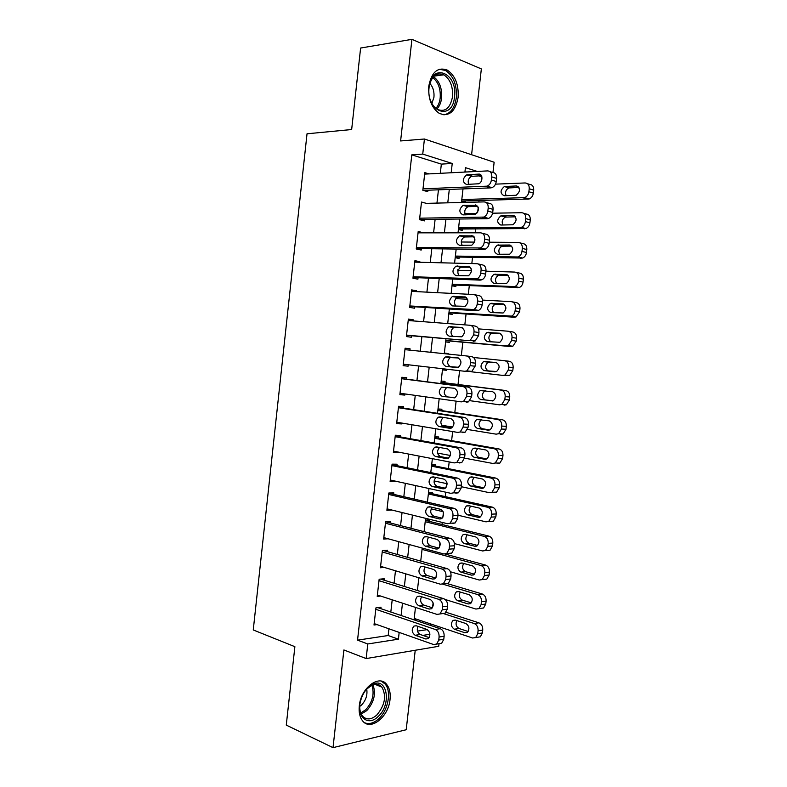 <?xml version="1.0" encoding="UTF-8"?>
<svg xmlns="http://www.w3.org/2000/svg" width="787" height="787" viewBox="0 0 787 787"><rect width="100%" height="100%" fill="white"/><g stroke="black" fill="none" stroke-linecap="round" stroke-linejoin="round"><path stroke-width="1.18" d="M390.037 699.427C390.667 693.17 389.585 688.212 386.781 684.582C379.304 673.957 360.8 687.907 359.295 705.949C358.685 712.048 359.698 716.908 362.335 720.508C370.077 731.713 388.65 717.114 390.037 699.427M458.103 97.509C458.851 84.642 455.22 75.493 447.213 70.063C437.68 66.728 431.532 72.099 428.777 86.176C428.079 98.847 431.571 107.917 439.254 113.367C449.062 117.047 455.348 111.764 458.103 97.509M439.018 643.687L438.723 646.284L366.152 658.571L367.785 643.973L398.409 639.192L399.176 632.404M471.59 154.724L481.349 68.922L411.926 39.35L360.613 48.037L351.661 129.53L307.028 133.79L253.257 629.954L294.879 646.688L286.271 725.102L333.019 747.65L406.2 729.746L415.231 650.259M440.307 173.317L441.35 164.109L411.808 154.852L422.737 154.104L424.429 139.014L494.138 162.23L492.967 172.461M481.211 181.354L481.87 176.76M430.528 625.399L430.686 623.953M432.545 607.653L433.096 602.852M435.978 577.589L436.529 572.779M439.421 547.477L439.972 542.646M442.038 524.506L442.274 522.43M442.865 517.295L443.415 512.455M445.226 496.607L445.727 492.2M446.318 487.055L446.711 483.621M448.413 468.649L449.19 461.91M449.77 456.755L449.928 455.407M451.61 440.641L452.653 431.561M454.817 412.585L456.116 401.154M458.024 384.479L459.598 370.687M461.339 355.429L462.845 342.227M464.822 324.864L466.071 313.983M468.324 294.249L469.298 285.701M471.01 270.708L471.226 268.79M471.826 263.566L472.534 257.359M474.276 242.101L474.738 238.058M475.328 232.834L475.771 228.968M477.689 212.195L478.25 207.276M478.85 202.033L479.017 200.528M380.849 608.666L381.016 607.239L375.94 607.869L374.012 625.026L377.032 624.603M384.056 580.167L384.213 578.74L379.157 579.232L377.229 596.418L380.613 596.034M387.273 551.618L387.43 550.192L382.374 550.536L380.446 567.761L384.292 567.427M390.48 523.011L390.647 521.584L385.6 521.801L383.663 539.046L388.139 538.79M393.707 494.354L393.864 492.918L388.837 492.996L386.899 510.281L391.946 510.045M396.933 465.648L397.101 464.212L392.074 464.153L390.136 481.467L395.202 481.103M400.17 436.883L400.337 435.447L395.32 435.241L393.372 452.594L398.389 452.712L398.458 452.102M403.416 408.069L403.574 406.623L398.576 406.279L396.628 423.662L401.626 423.918L401.724 423.042M406.663 379.196L406.82 377.75L401.832 377.268L399.875 394.68L404.872 395.084L405 393.933M409.919 350.166L410.076 348.818L405.098 348.198L403.141 365.65L408.119 366.181L408.276 364.774M413.214 320.919L413.332 319.837L408.364 319.079L406.407 336.561L411.375 337.239L411.542 335.783M416.51 291.613L416.598 290.806L411.64 289.901L409.683 307.412L414.641 308.229L414.798 306.782M419.805 262.258L419.874 261.717L414.926 260.674L412.959 278.214L417.907 279.178L418.074 277.722M423.121 232.844L418.212 231.378L416.244 248.958L421.183 250.059L421.34 248.603M426.426 203.38L421.507 202.043L419.53 219.652L424.459 220.891L424.626 219.435M461.615 201.226L465.422 202.298L465.589 200.892M458.408 229.46L462.225 230.424L462.382 229.017M455.201 257.644L459.037 258.5L459.195 257.093M452.004 285.779L455.85 286.517L456.007 285.12M457.69 270.295L457.759 269.715M444.35 353.176L448.226 353.57L448.167 354.081M442.461 369.841L446.327 370.284L446.445 369.172M444.901 382.816L445.058 381.42L441.182 381.046M441.733 410.617L441.901 409.22L438.015 408.965M438.585 438.359L438.743 436.972L434.847 436.824M435.437 466.061L435.595 464.674L431.689 464.635M432.289 493.715L432.447 492.328L428.541 492.396M429.151 521.319L429.308 519.932L425.393 520.099M481.733 176.77L478.85 175.865M466.445 171.979L464.979 171.517M417.484 631.105L427.321 629.62M448.816 313.856L452.663 314.495M445.629 341.892L449.495 342.414M444.36 353.088L448.226 353.57M442.451 369.87L446.327 370.284M414.11 619.448L416.353 619.133M411.808 154.852L357.544 640.146L388.178 635.522L388.935 628.793M390.824 612.03L392.201 599.812M394.071 583.275L395.477 570.772M397.317 554.471L398.763 541.682M400.573 525.618L402.049 512.534M403.829 496.705L405.344 483.326M407.105 467.734L408.64 454.069M410.371 438.713L411.945 424.754M413.657 409.643L415.261 395.379M416.943 380.514L418.586 365.955M420.248 351.218L421.881 336.708M423.573 321.716L425.187 307.442M426.908 292.144L428.492 278.126M430.253 262.524L431.807 248.741M433.598 232.844L435.122 219.307M436.952 203.105L438.448 189.824M428.984 173.888L424.813 172.638L422.835 190.287L427.744 191.674L427.912 190.208M366.152 658.571L343.899 649.964L333.019 747.65M357.544 640.146L367.785 643.973M411.926 39.35L400.613 140.952L424.429 139.014M422.816 635.384L429.909 634.283M477.286 171.428L465.422 167.661L464.92 172.058M463.012 188.91L461.467 202.475M459.588 219.022L458.024 232.834M456.175 249.066L454.581 263.133M452.771 279.06L451.148 293.374M449.367 308.996L447.714 323.555M445.973 338.872L444.291 353.678M442.589 368.719L440.897 383.574M439.176 398.763L437.523 413.313M435.772 428.738L434.149 442.983M432.368 458.654L430.784 472.603M428.974 488.52L427.43 502.165M425.59 518.328L424.075 531.678M422.216 548.067L420.73 561.121M418.841 577.756L417.395 590.516M415.477 607.397L414.06 619.851M451.187 172.756L452.23 163.47L422.737 154.104M401.095 615.483L402.482 603.167M404.37 586.472L405.797 573.861M407.666 557.412L409.122 544.506M410.962 528.293L412.447 515.091M414.257 499.115L415.782 485.618M417.563 469.888L419.127 456.096M420.878 440.602L422.471 426.515M424.203 411.267L425.826 396.874M427.528 381.862L429.19 367.175M430.873 352.31L432.525 337.662M434.237 322.532L435.87 308.13M437.611 292.685L439.215 278.539M440.995 262.789L442.569 248.889M444.389 232.844L445.934 219.18M447.783 202.83L449.298 189.421M441.35 164.109L452.23 163.47M388.178 635.522L398.409 639.192M419.697 218.186L483.73 217.094C485.992 216.061 487.369 214.064 487.842 211.093L488.196 207.984C488.333 204.226 486.976 202.19 484.113 201.895L426.436 203.371M418.084 232.568L423.15 232.568M414.828 261.589L419.874 261.717M411.571 290.551L416.598 290.806M408.325 319.463L413.332 319.837M405.089 348.316L410.076 348.818M403.141 365.601L408.119 366.181M399.914 394.376L404.872 395.084M396.687 423.091L401.626 423.918M393.47 451.758L398.389 452.712M390.254 480.365L395.163 481.447M387.047 508.923L391.936 510.124M424.646 174.114L487.655 170.897C490.527 171.123 491.895 173.12 491.757 176.878L491.403 179.997C490.891 183.076 489.455 185.132 487.084 186.165L422.993 188.821M423.18 190.385L490.744 187.886L485.884 186.401M478.771 174.104C483.11 173.632 482.923 182.515 478.565 183.784L466.416 184.414C462.225 182.033 462.313 178.836 466.681 174.822L478.771 174.104L480.591 174.684M468.698 184.325C467.527 180.813 468.481 178.147 471.561 176.337L481.477 175.747M490.035 171.664L492.514 172.461C495.377 172.687 496.745 174.675 496.607 178.413L496.253 181.512C495.751 184.581 494.315 186.627 491.944 187.65L490.744 187.886M461.635 201L529.1 198.993C531.441 198.029 532.858 196.081 533.35 193.14L533.704 190.159C533.822 186.568 532.465 184.64 529.631 184.394L527.506 183.715M495.505 184.138L525.145 182.958C527.988 183.204 529.346 185.132 529.228 188.742L528.874 191.733C528.382 194.694 526.965 196.652 524.624 197.626L461.792 199.573M518.967 187.444L508.874 187.926C505.775 189.706 504.861 192.294 506.12 195.697M516.351 185.958L504.369 186.529C500.05 190.346 499.971 193.425 504.133 195.756L516.174 195.255C520.541 191.359 520.601 188.26 516.351 185.958L518.161 186.529M429.102 87.17C431.492 61.779 458.034 72.876 454.493 96.968C452.515 121.641 425.846 112.197 429.102 87.17M430.981 101.503C432.614 105.222 434.768 107.868 437.444 109.432C445.275 112.344 450.302 108.114 452.515 96.732C453.096 86.462 450.194 79.153 443.809 74.814C436.844 72.148 432.014 75.739 429.328 85.557M431.906 103.422L433.952 97.234C434.385 91.587 433.027 86.993 429.85 83.452M443.888 114.853C450.656 113.515 454.797 107.789 456.322 97.677C457.05 84.898 453.44 75.827 445.481 70.436L439.303 69.256M368.444 687.208L372.91 684.208C387.43 676.977 391.71 704.64 378.124 716.544C368.542 726.352 356.905 717.793 360.161 702.752C361.479 696.406 364.233 691.222 368.444 687.208M359.738 705.969C359.629 710.09 360.495 713.386 362.335 715.855C366.319 720.184 371.139 719.918 376.796 715.049C384.932 705.309 386.643 696.003 381.921 687.149C379.334 684.139 376.019 683.47 371.956 685.123L366.398 689.343M359.728 706.441L361.44 705.113C365.896 700.4 367.657 695.029 366.712 688.999M364.735 722.81C369.251 724.522 373.953 723.145 378.832 718.688C388.266 710.14 391.66 691.458 385.138 684.06L381.311 681.149M419.55 219.494L487.222 218.688L482.342 217.369M475.259 204.876C479.49 207.247 479.47 210.454 475.2 214.507L462.953 214.89C458.811 212.49 458.851 209.312 463.081 205.328L476.833 205.328M465.422 214.851C464.015 211.369 464.871 208.653 467.97 206.696L477.798 206.312M486.169 202.485L488.983 203.292C491.836 203.597 493.203 205.623 493.065 209.362L492.711 212.451C492.229 215.402 490.862 217.399 488.599 218.422L487.222 218.688M418.054 232.844L480.582 232.824C483.425 233.198 484.782 235.264 484.644 239.032L484.29 242.13C483.838 244.993 482.529 246.941 480.365 247.974L416.412 247.502M416.293 248.535L483.7 249.44L478.811 248.269M471.757 235.588C475.928 237.969 475.948 241.156 471.826 245.18L459.49 245.298C455.407 242.888 455.407 239.72 459.49 235.785L473.056 235.913M462.185 245.318C460.523 241.884 461.261 239.11 464.399 236.985L474.089 236.808M482.283 233.267L485.461 234.073C488.304 234.447 489.662 236.503 489.524 240.242L489.17 243.331C488.717 246.174 487.409 248.112 485.245 249.135L483.7 249.44M414.759 262.13L477.05 263.704C479.883 264.147 481.241 266.252 481.103 270.01L480.749 273.109C480.316 275.863 479.067 277.752 477.001 278.785L413.126 276.758M413.037 277.526L480.188 280.123L475.289 279.119M468.265 266.242C472.377 268.633 472.446 271.81 468.462 275.784L456.047 275.647C452.013 273.227 451.974 270.069 455.919 266.173L469.278 266.468M459.008 275.745C457.05 272.381 457.66 269.538 460.828 267.226L470.341 267.226M478.388 263.999L481.939 264.786C484.772 265.229 486.13 267.324 485.992 271.072L485.638 274.151C485.215 276.886 483.966 278.775 481.9 279.788L480.188 280.123M411.483 291.357L473.528 294.515C476.351 295.027 477.699 297.171 477.561 300.929L477.207 304.018C476.804 306.674 475.614 308.514 473.636 309.537L409.84 305.956M409.781 306.458L476.686 310.747L471.767 309.901M464.773 296.837C468.826 299.237 468.944 302.405 465.097 306.34L452.604 305.936C448.629 303.507 448.541 300.359 452.348 296.502L465.491 296.965M455.909 306.133C453.607 302.857 454.06 299.945 457.277 297.407L466.543 297.575M474.482 294.692L478.437 295.44C481.26 295.961 482.598 298.086 482.461 301.834L482.116 304.903C481.713 307.55 480.523 309.38 478.545 310.393L476.686 310.747M458.447 229.027L525.854 228.555C528.097 227.581 529.444 225.682 529.917 222.849L530.261 219.878C530.379 216.277 529.031 214.33 526.198 214.015L523.739 213.307M492.593 213.198L521.712 212.716C524.545 213.031 525.893 214.999 525.765 218.609L525.421 221.59C524.959 224.443 523.601 226.351 521.358 227.335L458.585 227.856M464.881 213.651L476.765 213.454M515.396 216.809L505.392 217.104C502.273 219.012 501.457 221.659 502.942 225.023M512.947 215.52L500.876 215.845C496.686 219.642 496.656 222.701 500.768 225.033L512.908 224.767C517.128 220.911 517.138 217.822 512.947 215.52L514.501 215.953M455.27 257.015L522.607 258.057C524.752 257.083 526.041 255.234 526.473 252.499L526.818 249.538C526.946 245.947 525.598 243.95 522.784 243.577L519.961 242.858M489.298 242.209L518.279 242.426C521.102 242.809 522.45 244.806 522.322 248.417L521.978 251.397C521.535 254.142 520.246 256.001 518.102 256.975L455.378 256.08M461.251 242.002L474.581 242.101M511.786 246.124L501.919 246.223C498.771 248.289 498.073 250.984 499.804 254.299M509.543 245.023L497.384 245.111C493.341 248.869 493.351 251.919 497.404 254.26L509.642 254.231C513.714 250.404 513.685 247.334 509.543 245.023L510.832 245.337M452.102 284.953L519.361 287.501C521.407 286.537 522.637 284.737 523.05 282.1L523.394 279.149C523.512 275.548 522.174 273.522 519.371 273.079L516.174 272.371M485.982 271.181L514.846 272.076C517.659 272.528 519.007 274.555 518.879 278.175L518.535 281.146C518.121 283.792 516.882 285.602 514.836 286.576L452.181 284.255M458.172 270.315L471.492 270.728M508.156 275.361L498.446 275.293C495.279 277.536 494.708 280.28 496.725 283.536M506.149 274.466L493.902 274.319C490.006 278.037 490.055 281.077 494.059 283.428L506.375 283.635C510.301 279.838 510.232 276.788 506.149 274.466L507.153 274.683M448.934 312.832L514.255 317.23L516.105 316.895L519.627 311.642L519.971 308.691C520.089 305.1 518.761 303.044 515.957 302.533L512.376 301.854M482.47 300.083L511.432 301.677C514.236 302.188 515.564 304.254 515.446 307.865L515.101 310.835C514.708 313.383 513.527 315.144 511.58 316.118L448.983 312.38M455.732 298.607L467.665 299.267M504.467 304.53L494.993 304.294C491.786 306.763 491.354 309.576 493.705 312.734M502.755 303.851L490.439 303.467C486.671 307.156 486.76 310.186 490.714 312.537L503.109 312.99C506.907 309.232 506.789 306.182 502.755 303.851L503.464 303.989M408.207 320.535L470.016 325.267C472.83 325.857 474.168 328.031 474.03 331.789L473.676 334.878L470.272 340.24L468.255 340.614L406.564 335.105M406.545 335.341L468.255 340.614M461.29 327.362C465.294 329.783 465.442 332.931 461.743 336.826L449.161 336.167C445.245 333.727 445.117 330.589 448.797 326.772L461.694 327.431M452.938 336.492C450.174 333.383 450.439 330.392 453.735 327.52L462.648 327.835M470.567 325.356L474.935 326.034C477.748 326.625 479.086 328.789 478.949 332.527L478.594 335.596L475.2 340.928L473.184 341.312M445.776 340.663L510.861 346.595L512.858 346.241L516.213 341.135L516.547 338.184C516.675 334.593 515.347 332.498 512.563 331.917L508.569 331.297M478.466 328.877L508.018 331.209C510.812 331.789 512.14 333.885 512.012 337.505L511.668 340.466L508.313 345.601L506.316 345.955L445.796 340.456M500.68 333.619L491.55 333.255C488.274 336.029 488.029 338.912 490.822 341.902M499.381 333.186L486.986 332.557C483.346 336.216 483.474 339.227 487.369 341.597L499.843 342.296C503.503 338.567 503.346 335.528 499.381 333.186L499.784 333.255M404.931 349.654L466.504 355.95C469.308 356.619 470.646 358.833 470.508 362.591L470.154 365.67L466.917 370.874L464.753 371.277L403.298 364.194M457.818 357.839C461.762 360.269 461.949 363.407 458.378 367.263L445.737 366.339C441.871 363.879 441.704 360.761 445.255 356.973L457.818 357.839M456.913 367.588L450.685 366.89C446.829 364.44 446.662 361.331 450.213 357.573L458.477 357.987M466.504 355.95L471.433 356.57C474.236 357.229 475.574 359.433 475.437 363.171L475.082 366.23L471.846 371.415L464.753 371.277M473.538 357.495L504.615 360.692C507.389 361.341 508.717 363.466 508.589 367.086L508.245 370.038L505.047 375.035L502.913 375.409L470.951 371.739M496.636 362.61L488.117 362.148C484.615 365.758 484.772 368.739 488.619 371.11L495.121 371.848M504.615 360.692L509.169 361.263C511.943 361.902 513.272 364.027 513.144 367.618L512.799 370.559L509.612 375.527L502.913 375.409M495.997 362.473L483.543 361.597C480.031 365.217 480.188 368.218 484.035 370.598L496.577 371.533C500.109 367.844 499.922 364.824 495.997 362.473M401.675 378.724L463.002 386.584C465.796 387.312 467.124 389.565 466.986 393.323L466.632 396.402L463.553 401.459L461.251 401.872L400.042 393.234M466.209 402.255L468.501 401.842L471.58 396.805L471.925 393.756C472.062 390.008 470.734 387.775 467.95 387.037L401.685 378.557M454.345 388.247C458.241 390.696 458.457 393.834 455.024 397.642L442.314 396.451C438.497 393.972 438.3 390.864 441.723 387.125L454.345 388.247M454.512 397.858L447.282 396.855C443.465 394.385 443.268 391.287 446.691 387.568L447.331 387.332M441.025 382.472L501.211 390.116C503.985 390.834 505.303 392.998 505.175 396.609L504.831 399.56L501.791 404.41L499.509 404.813L469.937 400.691M441.045 382.325L505.775 390.539C508.54 391.247 509.868 393.402 509.74 397.002L509.396 399.934L506.356 404.764L504.083 405.167M485.363 390.755L484.694 390.991C481.31 394.562 481.516 397.543 485.304 399.924L492.78 400.947M492.632 391.7L480.109 390.578C476.715 394.169 476.922 397.16 480.709 399.55L493.321 400.731C496.725 397.071 496.499 394.061 492.632 391.7M398.409 407.735L459.51 417.149C462.294 417.956 463.612 420.238 463.474 424.006L463.12 427.066L460.188 431.984L457.768 432.417L396.786 422.216M462.726 432.643L465.147 432.211L468.078 427.321L468.432 424.272C468.57 420.524 467.242 418.261 464.468 417.454L398.458 407.302M450.882 418.605C454.719 421.075 454.975 424.193 451.659 427.971L449.78 428.305L438.9 426.505C435.132 424.006 434.906 420.907 438.211 417.208L439.992 416.894L450.882 418.605M451.561 428.02L443.878 426.761C440.12 424.272 439.884 421.183 443.189 417.503L443.356 417.425M437.847 410.421L497.817 419.491C500.571 420.268 501.89 422.462 501.762 426.082L501.417 429.023L498.525 433.745L496.125 434.158L467.508 429.476M452.761 427.066L441.694 425.255M437.897 410.037L502.391 419.766C505.156 420.543 506.464 422.727 506.336 426.328L506.002 429.259L503.109 433.952L500.709 434.365M481.506 419.678L481.29 419.776C478.024 423.317 478.26 426.279 481.998 428.679L489.898 429.948M489.268 420.868L476.686 419.501C473.41 423.062 473.646 426.042 477.384 428.443L488.196 430.184L490.055 429.869C493.341 426.249 493.075 423.249 489.268 420.868M395.163 436.687L456.017 447.665C458.791 448.541 460.11 450.853 459.972 454.62L459.618 457.68L456.824 462.451L454.276 462.894L393.539 451.148M459.254 462.963L461.802 462.52L464.586 457.778L464.94 454.729C465.078 450.99 463.759 448.679 460.995 447.813L395.241 435.998M447.429 448.895C451.217 451.384 451.502 454.502 448.305 458.231L446.327 458.575L435.486 456.499C431.778 453.981 431.512 450.892 434.709 447.232L436.578 446.908L447.429 448.895M448.482 458.123L440.474 456.608C436.824 454.197 436.519 451.148 439.559 447.459M434.68 438.31L494.433 448.806C497.177 449.652 498.486 451.876 498.358 455.496L498.023 458.428L495.259 463.012L492.741 463.445L464.537 458.142M450.331 455.476L437.523 453.076M434.749 437.69L499.017 448.944C501.762 449.78 503.08 452.004 502.952 455.594L502.608 458.516L499.853 463.081L497.335 463.504M477.827 448.541C474.738 452.072 475.033 455.014 478.693 457.385L486.907 458.9M485.913 449.977L475.132 448.069L473.272 448.374C470.114 451.895 470.39 454.866 474.079 457.286L484.841 459.283L486.799 458.959C489.967 455.368 489.671 452.377 485.913 449.977M391.916 465.589L452.545 478.112C455.299 479.057 456.608 481.408 456.47 485.176L456.126 488.225L453.46 492.859L450.803 493.311L390.293 480.021M455.791 493.233L458.447 492.78L461.103 488.166L461.457 485.126C461.595 481.388 460.287 479.047 457.522 478.103L392.024 464.635M443.986 479.126C447.714 481.644 448.029 484.753 444.95 488.442L442.884 488.786L432.083 486.445C428.423 483.897 428.138 480.818 431.207 477.197L433.175 476.863L443.986 479.126M445.334 488.176L437.09 486.396C433.578 484.133 433.165 481.152 435.85 477.424M431.522 466.16L491.049 478.063C493.783 478.968 495.092 481.231 494.964 484.851L494.62 487.783L491.993 492.239L489.357 492.672L461.271 486.71M447.114 483.71L434.07 480.936M431.62 465.304L495.653 478.063C498.387 478.958 499.696 481.211 499.568 484.812L499.224 487.733L496.597 492.16L493.97 492.593M474.227 477.355C471.482 480.916 471.875 483.808 475.397 486.032L483.848 487.802M482.559 479.037L471.826 476.873L469.878 477.178C466.829 480.67 467.124 483.631 470.764 486.081L481.496 488.324L483.543 487.999C486.592 484.448 486.268 481.457 482.559 479.037M388.68 494.443L449.062 508.5C451.817 509.514 453.125 511.904 452.987 515.662L452.633 518.712L450.095 523.217L447.331 523.67L387.056 508.845M452.338 523.434L455.093 522.981L457.631 518.505L457.975 515.475C458.113 511.727 456.814 509.346 454.06 508.343L388.817 493.223M440.543 509.297C444.222 511.845 444.566 514.944 441.596 518.594L439.441 518.948L428.689 516.321C425.078 513.754 424.764 510.684 427.725 507.094L429.771 506.769L440.543 509.297M442.146 518.171L433.706 516.124C430.332 513.99 429.83 511.058 432.211 507.34M428.364 493.961L487.674 507.271C490.399 508.245 491.698 510.537 491.57 514.147L491.236 517.079L488.727 521.407L485.992 521.85L458.004 515.229M443.14 511.707L431.138 508.864M428.482 492.859L492.288 507.123C495.013 508.087 496.312 510.369 496.184 513.97L495.849 516.882L493.351 521.191L490.606 521.633M470.675 506.11C468.235 509.671 468.708 512.514 472.102 514.629L480.749 516.646M479.224 508.048L468.521 505.618L466.494 505.943C463.553 509.386 463.877 512.347 467.468 514.806L478.152 517.315L480.286 516.98C483.228 513.458 482.874 510.488 479.224 508.048M385.443 523.237L445.599 538.829C448.334 539.912 449.643 542.341 449.495 546.099L449.151 549.139L446.731 553.517L443.868 553.969L383.83 537.61M448.885 553.586L451.748 553.133L454.158 548.775L454.502 545.755C454.64 542.007 453.342 539.597 450.607 538.515L385.738 521.791M437.11 539.42C440.73 541.987 441.113 545.076 438.241 548.696L436.008 549.041L425.295 546.148C421.734 543.551 421.389 540.482 424.262 536.941L426.377 536.606L437.11 539.42M438.93 548.116L430.322 545.804C427.085 543.758 426.505 540.885 428.6 537.187M425.206 521.702L484.3 536.419C487.025 537.452 488.314 539.784 488.186 543.394L487.851 546.316L485.461 550.526L482.628 550.969L454.463 543.61M425.364 520.374L488.934 536.124C491.649 537.157 492.937 539.479 492.81 543.069L492.475 545.981L490.094 550.172L487.251 550.615M467.173 534.806C464.999 538.357 465.55 541.141 468.816 543.178L477.62 545.44M475.879 537L465.225 534.324L463.11 534.639C460.277 538.052 460.621 541.003 464.163 543.492L474.817 546.247L477.03 545.912C479.863 542.43 479.48 539.459 475.879 537M382.216 551.972L442.137 569.099C444.871 570.25 446.16 572.71 446.022 576.477L445.678 579.507L443.366 583.767L440.415 584.21L380.603 566.325M445.442 583.669L448.393 583.226L450.695 578.986L451.04 575.976C451.177 572.228 449.889 569.778 447.164 568.637L383.259 550.477M433.686 569.473C437.257 572.07 437.661 575.159 434.886 578.73L432.584 579.075L421.911 575.907C418.399 573.29 418.035 570.231 420.799 566.719L422.993 566.394L433.686 569.473M435.693 578.002L426.947 575.425C423.829 573.448 423.199 570.634 425.039 566.984M422.068 549.395L480.946 565.509C483.651 566.61 484.94 568.971 484.812 572.592L484.477 575.504L482.195 579.596L479.263 580.039L450.42 571.785M445.167 554.078L485.579 565.086C488.284 566.178 489.573 568.529 489.445 572.119L489.111 575.022L486.838 579.104L483.907 579.537M463.71 563.453C461.772 566.974 462.382 569.709 465.54 571.667L474.472 574.185M472.554 565.892L461.93 562.961L459.746 563.285C457.011 566.67 457.385 569.611 460.877 572.119L471.482 575.13L473.774 574.795C476.509 571.342 476.105 568.381 472.554 565.892M378.99 580.668L438.684 599.31C441.409 600.53 442.697 603.029 442.55 606.787L442.205 609.817L440.012 613.949L436.962 614.391L377.386 594.992M440.012 613.949L445.048 613.26L447.242 609.148L447.587 606.138C447.724 602.389 446.436 599.91 443.72 598.691L380.593 579.094M430.263 599.468C433.785 602.094 434.217 605.173 431.542 608.715L429.171 609.059L418.536 605.616C415.074 602.97 414.68 599.91 417.346 596.438L419.619 596.123L430.263 599.468M432.437 607.83L423.583 604.987C420.583 603.078 419.894 600.324 421.507 596.713M442.668 584.131L477.591 594.549C480.286 595.72 481.575 598.11 481.437 601.721L481.103 604.632L478.929 608.617L475.909 609.049L445.186 599.497M447.478 583.669L482.234 593.978C484.93 595.139 486.218 597.52 486.091 601.12L485.756 604.013L483.582 607.977L478.929 608.617M460.277 592.05C458.555 595.523 459.224 598.218 462.264 600.107L471.315 602.881M469.229 594.736L458.644 591.558L456.391 591.873C453.745 595.218 454.148 598.159 457.591 600.697L468.167 603.954L470.518 603.619C473.164 600.206 472.731 597.244 469.229 594.736M375.783 609.295L435.241 629.462C437.946 630.751 439.235 633.279 439.087 637.047L438.743 640.067L436.647 644.091L433.519 644.514L374.169 623.599M438.772 643.736L441.694 643.245L443.789 639.241L444.134 636.24C444.271 632.492 442.992 629.974 440.287 628.695L377.799 607.643M426.849 629.413C430.332 632.069 430.774 635.148 428.197 638.651L425.757 638.975L415.162 635.266C411.749 632.591 411.326 629.541 413.913 626.098L416.244 625.783L426.849 629.413M429.171 637.598L420.228 634.489C417.336 632.64 416.598 629.944 418.005 626.393M443.986 613.752L474.236 623.53C476.932 624.76 478.211 627.19 478.073 630.8L477.739 633.702L475.663 637.578L472.564 638.001L414.228 618.425M446.072 612.276L478.899 622.822C481.585 624.052 482.864 626.462 482.736 630.053L482.401 632.945L480.336 636.801L477.434 637.283M456.863 620.579C455.348 624.022 456.067 626.659 458.998 628.488L468.137 631.518M465.904 623.53L455.368 620.097L453.046 620.402C450.489 623.727 450.912 626.659 454.315 629.216L464.842 632.728L467.262 632.404C469.819 629.02 469.367 626.058 465.904 623.53M496.607 178.413L491.757 176.878M496.253 181.512L491.403 179.997M467.527 174.655L472.397 176.17M523.424 197.842L527.91 199.209M528.874 191.733L533.35 193.14M529.228 188.742L533.704 190.159M509.71 187.778L505.205 186.381M433.548 76.683C439.51 81.228 442.196 88.331 441.596 97.991C441.015 102.733 439.431 106.432 436.854 109.068M435.9 108.37C438.231 105.822 439.658 102.349 440.189 97.962C440.779 88.882 438.3 82.104 432.752 77.608M372.93 684.739C376.176 693.652 374.11 702.299 366.712 710.671L361.223 714.045M360.751 712.933L365.621 709.825C372.615 701.994 374.691 693.77 371.838 685.182M493.065 209.362L488.196 207.984M492.711 212.451L487.842 211.093M464.055 205.141L468.944 206.509M489.524 240.242L484.644 239.032M489.17 243.331L484.29 242.13M460.602 235.569L465.501 236.779M485.992 271.072L481.103 270.01M485.638 274.151L480.749 273.109M457.149 265.937L462.058 266.99M482.461 301.834L477.561 300.929M482.116 304.903L477.207 304.018M453.705 296.246L458.624 297.152M519.991 227.581L524.486 228.801M525.421 221.59L529.917 222.849M525.765 218.609L530.261 219.878M506.356 216.937L501.84 215.677M516.557 257.26L521.073 258.333M521.978 251.397L526.473 252.499M522.322 248.417L526.818 249.538M503.011 246.026L498.486 244.914M513.144 286.881L517.659 287.806M518.535 281.146L523.05 282.1M518.879 278.175L523.394 279.149M499.666 275.076L495.131 274.102M509.72 316.453L514.255 317.23M515.101 310.835L519.627 311.642M515.446 307.865L519.971 308.691M496.331 304.067L491.777 303.231M478.949 332.527L474.03 331.789M478.594 335.596L473.676 334.878M450.262 326.497L455.201 327.244M506.316 345.955L510.861 346.595M511.668 340.466L516.213 341.135M512.012 337.505L516.547 338.184M493.006 332.999L488.442 332.301M475.437 363.171L470.508 362.591M475.082 366.23L470.154 365.67M446.829 356.688L451.787 357.288M445.737 366.339L450.685 366.89M508.245 370.038L512.799 370.559M508.589 367.086L513.144 367.618M488.619 371.11L484.035 370.598M489.681 361.882L485.107 361.322M467.95 387.037L463.002 386.584M471.925 393.756L466.986 393.323M471.58 396.805L466.632 396.402M442.314 396.451L447.282 396.855M501.211 390.116L505.775 390.539M504.831 399.56L509.396 399.934M505.175 396.609L509.74 397.002M485.304 399.924L480.709 399.55M464.468 417.454L459.51 417.149M468.432 424.272L463.474 424.006M468.078 427.321L463.12 427.066M449.78 428.305L450.42 428.335M438.9 426.505L443.878 426.761M497.817 419.491L502.391 419.766M501.417 429.023L506.002 429.259M501.762 426.082L506.336 426.328M488.825 430.223L488.196 430.184M481.998 428.679L477.384 428.443M460.995 447.813L456.017 447.665M464.94 454.729L459.972 454.62M464.586 457.778L459.618 457.68M446.327 458.575L447.282 458.595M435.486 456.499L440.474 456.608M494.433 448.806L499.017 448.944M498.023 458.428L502.608 458.516M498.358 455.496L502.952 455.594M485.786 459.303L484.841 459.283M478.693 457.385L474.079 457.286M457.522 478.103L452.545 478.112M461.457 485.126L456.47 485.176M461.103 488.166L456.126 488.225M442.884 488.786L444.134 488.776M432.083 486.445L437.09 486.396M491.049 478.063L495.653 478.063M494.62 487.783L499.224 487.733M494.964 484.851L499.568 484.812M482.736 488.314L481.496 488.324M475.397 486.032L470.764 486.081M454.06 508.343L449.062 508.5M457.975 515.475L452.987 515.662M457.631 518.505L452.633 518.712M439.441 518.948L440.986 518.879M428.689 516.321L433.706 516.124M487.674 507.271L492.288 507.123M491.236 517.079L495.849 516.882M491.57 514.147L496.184 513.97M479.677 517.256L478.152 517.315M472.102 514.629L467.468 514.806M450.607 538.515L445.599 538.829M454.502 545.755L449.495 546.099M454.158 548.775L449.151 549.139M436.008 549.041L437.828 548.913M425.295 546.148L430.322 545.804M484.3 536.419L488.934 536.124M487.851 546.316L492.475 545.981M488.186 543.394L492.81 543.069M476.617 546.119L474.817 546.247M468.816 543.178L464.163 543.492M447.164 568.637L442.137 569.099M451.04 575.976L446.022 576.477M450.695 578.986L445.678 579.507M432.584 579.075L434.67 578.868M421.911 575.907L426.947 575.425M480.946 565.509L485.579 565.086M484.477 575.504L489.111 575.022M484.812 572.592L489.445 572.119M473.548 574.923L471.482 575.13M465.54 571.667L460.877 572.119M443.72 598.691L438.684 599.31M447.587 606.138L442.55 606.787M447.242 609.148L442.205 609.817M429.171 609.059L431.492 608.754M418.536 605.616L423.583 604.987M477.591 594.549L482.234 593.978M481.103 604.632L485.756 604.013M481.437 601.721L486.091 601.12M470.469 603.659L468.167 603.954M462.264 600.107L457.591 600.697M440.287 628.695L435.241 629.462M444.134 636.24L439.087 637.047M443.789 639.241L438.743 640.067M425.757 638.975L428.305 638.572M415.162 635.266L420.228 634.489M474.236 623.53L478.899 622.822M477.739 633.702L482.401 632.945M478.073 630.8L482.736 630.053M467.37 632.325L464.842 632.728M458.998 628.488L454.315 629.216M491.944 187.65L487.084 186.165M466.681 174.822L471.561 176.337M524.624 197.626L529.1 198.993M508.874 187.926L504.369 186.529M434.139 76.113L443.809 74.814M371.956 685.123L372.91 684.208M374.887 684.287L381.921 687.149M488.599 218.422L483.73 217.094M463.081 205.328L467.97 206.696M485.245 249.135L480.365 247.974M459.49 235.785L464.399 236.985M481.9 279.788L477.001 278.785M455.919 266.173L460.828 267.226M478.545 310.393L473.636 309.537M452.348 296.502L457.277 297.407M521.358 227.335L525.854 228.555M505.392 217.104L500.876 215.845M518.102 256.975L522.607 258.057M501.919 246.223L497.384 245.111M514.836 286.576L519.361 287.501M498.446 275.293L493.902 274.319M511.58 316.118L516.105 316.895M494.993 304.294L490.439 303.467M475.2 340.928L470.272 340.24M448.797 326.772L453.735 327.52M508.313 345.601L512.858 346.241M491.55 333.255L486.986 332.557M471.846 371.415L466.917 370.874M445.255 356.973L450.213 357.573M505.047 375.035L509.612 375.527M488.117 362.148L483.543 361.597M468.501 401.842L463.553 401.459M441.723 387.125L446.691 387.568M501.791 404.41L506.356 404.764M484.694 390.991L480.109 390.578M465.147 432.211L460.188 431.984M438.211 417.208L443.189 417.503M498.525 433.745L503.109 433.952M481.29 419.776L476.686 419.501M461.802 462.52L456.824 462.451M434.709 447.232L439.028 447.36M495.259 463.012L499.853 463.081M477.571 448.501L473.272 448.374M458.447 492.78L453.46 492.859M431.207 477.197L434.719 477.188M491.993 492.239L496.597 492.16M473.361 477.178L469.878 477.178M455.093 522.981L450.095 523.217M427.725 507.094L430.774 507.005M488.727 521.407L493.351 521.191M469.514 505.844L466.494 505.943M451.748 553.133L446.731 553.517M424.262 536.941L427.007 536.773M485.461 550.526L490.094 550.172M465.845 534.481L463.11 534.639M448.393 583.226L443.366 583.767M420.799 566.719L423.337 566.492M482.195 579.596L486.838 579.104M462.274 563.059L459.746 563.285M417.346 596.438L419.737 596.162M458.762 591.598L456.391 591.873M441.694 643.245L436.647 644.091M413.913 626.098L416.185 625.763M475.663 637.578L480.336 636.801M455.299 620.077L453.046 620.402"/></g></svg>
